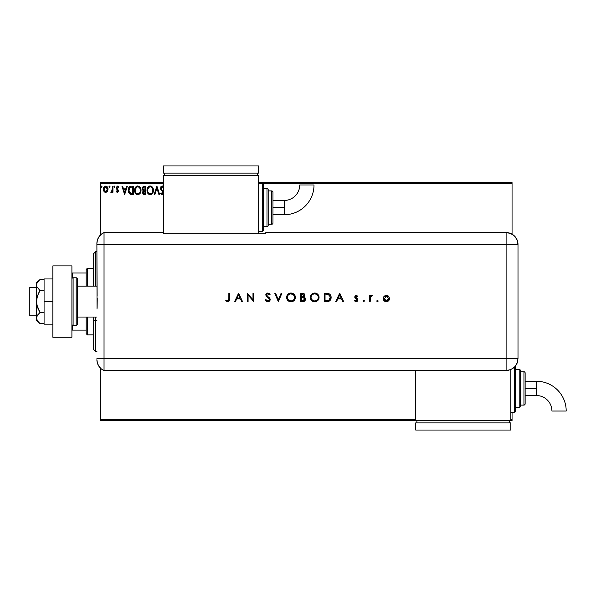 <?xml version="1.0" encoding="UTF-8"?>
<svg xmlns="http://www.w3.org/2000/svg" width="596" height="596" viewBox="0 0 596 596"><rect width="100%" height="100%" fill="white"/><g stroke="black" fill="none" stroke-linecap="round" stroke-linejoin="round"><path stroke-width="0.89" d="M100.463 183.799L163.505 183.799L100.463 183.799L100.463 234.98L100.463 183.799M262.24 183.799L512.053 183.799L512.053 234.168L512.053 183.799L262.24 183.799L262.24 231.382A1.192 1.192 0 0 0 263.432 230.198L263.432 184.991A1.192 1.192 0 0 0 262.24 183.799L258.671 183.799L262.24 183.799A1.192 1.192 0 0 1 263.432 184.991L263.432 230.198A1.192 1.192 0 0 1 262.24 231.382L262.24 183.799M512.053 412.201L512.053 419.338L510.861 419.338L512.053 419.338L512.053 420.523L510.861 420.523L512.053 420.523L512.053 412.201M415.695 419.338L100.463 419.338L100.463 368.157L100.463 420.523L415.695 420.523L100.463 420.523L100.463 419.338L415.695 419.338M108.04 189.208L107.422 191.368L108.04 189.208C108.055 187.479 107.273 186.436 105.693 186.071C104.106 186.436 103.324 187.479 103.346 189.208L103.965 191.368L105.693 192.374L107.422 191.368L108.01 188.664L106.721 186.362L104.658 186.362L103.659 187.621L103.376 189.774L104.702 192.098L105.954 192.359L107.265 191.577M112.309 186.183L112.949 186.183L112.309 186.183L112.167 190.519L110.707 192.165L111.579 192.277L112.309 191.368L112.309 192.262L112.949 192.262L112.949 186.183L112.949 192.262L112.949 186.183L112.309 186.183L112.212 190.31L110.707 192.165L111.199 192.374L112.309 191.368L112.309 192.262L112.949 192.262L112.309 192.262M117.39 192.374L118.321 191.838L118.597 190.534L116.943 188.381L116.846 187.457L117.576 186.824L118.455 187.464L118.82 186.898L117.501 186.071L116.168 187.524L116.362 188.776L117.956 190.66L117.621 191.547L116.525 190.981L116.153 191.51L117.01 192.292L118.611 190.772L116.794 187.8L117.576 186.824L118.455 187.464L118.82 186.898L117.501 186.071L116.153 187.829L117.971 190.809L117.352 191.621L116.525 190.981L116.153 191.51L117.39 192.374M131.224 186.183L129.786 186.533L128.922 187.427L128.237 190.817L129.608 193.901L132.081 194.505L133.34 194.505L133.34 186.183L131.403 186.183C129.183 186.481 128.125 187.837 128.214 190.236L130.099 194.207L133.34 194.505L133.34 186.183L133.34 194.505L132.081 194.505M142.101 188.329L144.061 186.183L145.722 186.183L143.226 186.362L142.124 188.113L142.414 189.826L143.412 190.675L142.675 191.942L142.884 193.611L143.755 194.408L145.722 194.505L145.722 186.183L145.722 194.505L145.722 186.183L144.061 186.183L142.094 188.545L143.412 190.675L142.63 192.441L144.545 194.505L145.722 194.505L144.374 194.505M154.856 194.505L154.155 194.505L156.83 186.183L154.155 194.505L154.856 194.505L156.882 188.187L158.909 194.505L159.601 194.505L156.934 186.183L159.601 194.505L156.934 186.183L154.155 194.505L154.856 194.505L156.882 188.187L158.909 194.505L159.601 194.505L158.909 194.505M163.595 186.809L162.559 186.012L161.464 186.175L160.458 188.217L163.021 192.813L162.365 193.849L161.062 192.799L160.696 193.558L162.172 194.721L163.58 193.447M163.58 192.121L161.151 188.656L161.278 187.464L162.008 186.853L162.738 186.973L163.565 188.209L162.388 186.831M153.41 190.31L152.278 186.98L150.937 186.071L149.462 186.071L148.218 186.891L147.182 188.857L147.182 191.845L148.814 194.311L150.989 194.601L152.665 193.179L153.41 190.31C153.44 187.934 152.367 186.488 150.199 185.967C148.031 186.511 146.966 187.971 147.003 190.347C146.966 192.746 148.046 194.207 150.252 194.721C152.405 194.154 153.455 192.679 153.41 190.31M141.029 190.31C141.058 187.934 139.986 186.488 137.818 185.967C135.65 186.511 134.584 187.971 134.621 190.347C134.584 192.746 135.665 194.207 137.862 194.721C140.023 194.154 141.073 192.679 141.029 190.31L139.896 186.98L137.818 185.967L136.402 186.399L135.381 187.487L134.621 190.347L135.396 193.223L137.676 194.713L140.075 193.491L141.021 190.683M126.665 186.183L127.365 186.183L124.691 194.505L127.365 186.183L126.665 186.183L125.808 188.85L123.469 188.85L122.62 186.183L121.919 186.183L124.586 194.505L127.365 186.183L126.665 186.183L125.808 188.85L123.469 188.85L122.62 186.183L121.919 186.183L124.586 194.505L121.919 186.183L122.62 186.183M114.976 186.764L114.447 186.071L113.918 186.891L114.328 187.442L114.849 187.226L114.976 186.764L114.447 187.464L114.976 186.764L114.447 187.464L113.91 186.764L114.447 187.464L113.91 186.764L114.447 186.071L113.91 186.764L114.447 186.071L114.976 186.764L114.447 187.464L113.91 186.764L114.447 186.071L114.976 186.764M110.066 186.764L109.306 186.138L109.135 187.226L109.94 187.226L110.066 186.764L109.537 187.464L110.066 186.764L109.537 187.464L109.001 186.764L109.537 187.464L109.001 186.764L109.537 186.071L109.001 186.764L109.537 186.071L110.066 186.764L109.537 187.464L109.001 186.764L109.537 186.071L110.066 186.764L109.537 186.071L110.066 186.764L109.537 186.071L109.001 186.764L109.657 186.094M102.065 186.764L101.529 186.071L101 186.891L101.409 187.442L101.931 187.226L102.065 186.764L101.529 187.464L102.065 186.764L101.529 187.464L100.992 186.764L101.529 187.464L100.992 186.764L101.529 186.071L100.992 186.764L101.529 186.071L102.065 186.764L101.529 187.464L100.992 186.764L101.529 186.071L102.065 186.764M512.053 182.614L258.671 182.614L512.053 182.614L512.053 183.799L512.053 182.614M163.505 182.614L100.463 182.614L163.505 182.614M163.505 186.69L162.216 185.967L160.458 188.217L163.021 192.813L162.179 193.864L161.062 192.799L160.562 193.313L162.172 194.721L163.304 194.072M162.507 186.861L161.099 188.232L161.412 189.237M162.008 186.853L161.561 187.099M162.075 190.072L161.307 189.051M163.505 191.89L162.373 190.377M163.475 191.808L163.267 191.405M160.562 193.313L161.062 192.799L161.337 193.268M161.792 193.76L162.365 193.849M162.276 193.864L162.999 192.523M163.006 193L162.581 191.666M162.633 191.733L161.963 191.025M161.568 190.616L161.084 190.027M160.57 188.992L160.838 189.64M160.905 186.727L161.255 186.332M161.374 193.327L161.062 192.799M153.373 191.04L153.314 191.428M153.038 192.411L152.874 192.784M152.867 192.799L152.665 193.171M147.778 193.223L147.525 192.776M147.003 190.347L147.018 189.968M147.488 188.001L147.219 188.731M147.771 187.479L148.225 186.891M149.186 186.175L149.812 185.997M152.636 187.464L151.615 186.384L152.636 187.457M152.546 191.815L152.68 191.271M150.572 193.834L150.222 193.864C148.471 193.424 147.614 192.255 147.644 190.347L147.681 190.951L147.644 190.347C147.607 188.425 148.464 187.248 150.222 186.824C151.95 187.256 152.799 188.418 152.77 190.31L152.74 189.714L152.77 190.31C152.807 192.217 151.958 193.402 150.222 193.864L150.371 193.864M148.061 192.299L148.367 192.806M148.084 192.352L147.793 191.547M149.924 193.842L149.238 193.596M147.793 189.141L148.873 187.323M148.426 187.785L148.024 188.455M147.681 189.744L147.786 189.148M152.405 188.478L152.74 189.714M151.347 187.166L152.159 188.031M144.143 194.482L143.591 194.341M142.735 193.231L142.653 192.843M143.114 190.519L142.414 189.826M142.578 190.072L142.288 189.565M142.213 187.695L142.124 188.113M142.869 189.223L142.735 188.545L144.351 187.032L145.081 187.032L145.081 190.131L143.74 190.035L144.761 190.131L143.74 190.035L142.772 188.91M143.547 193.335L143.39 191.763L144.262 191.018M143.331 191.942L143.271 192.426L145.081 190.981L145.081 193.655L143.271 192.426L143.532 193.305M143.517 189.938L142.995 189.476M142.772 188.18L143.383 187.219M143.39 191.763L143.651 191.323M144.761 190.981L145.081 193.655L144.418 193.655M140.984 191.055L140.76 192.121M140.656 192.404L140.284 193.171M137.49 194.698L137.117 194.616M136.64 194.43L135.143 192.776M134.689 191.271L134.636 190.727M134.703 189.327L134.621 190.347M135.381 187.487L134.83 188.731M135.389 187.479L135.836 186.891M136.797 186.175L137.43 185.997M140.76 188.515L139.889 186.973M139.896 186.988L140.246 187.457M139.412 187.554L140.194 188.939M140.157 191.815L140.388 190.31C140.425 192.217 139.576 193.402 137.84 193.864L137.84 193.864C136.089 193.424 135.232 192.255 135.262 190.347C135.225 188.425 136.082 187.248 137.84 186.824C139.568 187.256 140.418 188.418 140.388 190.31L140.298 191.271M139.591 192.903L137.989 193.864M135.679 192.299L135.977 192.806M135.262 190.347L135.299 190.951L135.262 190.347M135.702 192.352L135.299 190.951M137.534 193.842L136.849 193.596M135.299 189.744L136.491 187.323M136.037 187.785L135.642 188.455M140.388 190.31L140.358 189.714L140.388 190.31M140.023 188.478L139.777 188.031M138.592 193.707L139.449 193.074M131.574 194.497L130.606 194.378M128.617 192.501L128.304 191.39M128.423 191.934L128.222 190.526M128.229 189.856L128.304 189.141M129.31 186.921L129.809 186.526M130.286 186.325L131.038 186.19M130.673 186.235L129.973 186.444M130.889 193.551L128.855 190.243L130.3 187.248L132.699 187.032L132.699 193.655L130.435 193.417L129.19 192.076L130.658 193.491M129.354 188.113L129.921 187.472M131.813 193.648L131.351 193.611M128.855 190.243L128.922 189.364L128.855 190.243M129.019 191.569L128.93 191.174M124.646 192.501L123.744 189.707L125.54 189.707L124.646 192.501L123.744 189.707L125.54 189.707L124.646 192.501M116.153 191.51L116.525 190.981L117.486 191.607L117.971 190.809L116.153 187.829M116.525 190.981L117.352 191.621L117.971 190.809L117.174 189.625L117.934 191.078M116.92 186.235L117.501 186.071M117.822 186.108L118.708 186.727M118.82 186.898L118.455 187.464L117.576 186.824L116.794 187.8L118.611 190.772M118.455 187.464L117.576 186.824M116.831 187.487L117.263 188.723M116.95 188.381L117.628 189.006M118.477 191.547L118.582 191.122M114.678 187.397L113.91 186.764L114.387 186.079M111.199 192.374L110.707 192.165L111.199 192.374L110.707 192.165L111.482 191.592M111.638 191.495L112.309 188.224M112.309 188.746L112.294 189.275M112.286 189.535L112.212 190.31M109.597 187.457L109.008 186.645M107.086 191.77L106.684 192.098M105.432 192.359L105.82 192.366M103.682 190.862L103.503 190.385M103.488 190.34L103.376 189.774M103.659 187.621L103.913 187.137M105.827 186.079L106.602 186.295M107.988 188.552L107.906 188.135M107.213 186.794L106.721 186.362M105.693 186.824L107.399 189.2L105.589 191.621L103.987 189.2L104.076 188.396L104.002 189.61L105.693 186.824L106.885 187.479M106.997 187.651L107.377 188.798M105.589 191.621L107.399 189.2L106.997 190.765L106.095 191.562M105.283 191.562L104.009 189.61M105.127 186.943L104.382 187.651L105.291 186.883M107.377 189.61L107.399 189.2M100.992 186.764L101.529 186.071L100.992 186.764L101.76 187.397M101.022 187.01L101.409 187.442M147.786 191.54L147.681 190.951M144.351 187.032L145.081 187.032L144.761 190.131M140.246 189.126L140.358 189.714M132.014 187.032L132.699 187.032L132.699 193.655L132.282 193.655M129.399 192.501L129.19 192.076M103.987 189.2L104.009 188.798M104.076 188.396L104.382 187.651M107.31 190.012L106.997 190.765M105.485 191.607L104.926 191.376M95.703 320.648L95.703 317.035L95.703 320.648L96.895 320.648L95.703 320.648L95.703 351.528L95.703 320.648L93.326 319.739L95.703 320.648M95.703 286.102L95.703 251.609L95.703 286.102M93.326 253.985L93.326 286.102L93.326 253.985L95.703 251.609L96.895 251.609M93.326 317.035L93.326 319.739L93.326 317.035M93.326 349.152L93.326 319.739L93.326 349.152L95.703 351.528L96.895 351.528M86.189 317.035L86.189 333.685L87.374 334.877L87.374 317.035L87.374 334.877L93.326 334.877L87.374 334.877L86.189 333.685L86.189 317.035M86.189 273.02L86.189 286.102L86.189 269.452L86.189 273.02L71.907 273.02L72.623 273.02L72.623 277.878L72.623 273.02L86.189 273.02M87.374 268.26L86.189 269.452L87.374 268.26L87.374 286.102L87.374 268.26L93.326 268.26L87.374 268.26M71.907 330.117L86.189 330.117L72.623 330.117L72.623 325.26L72.623 330.117L71.907 330.117M36.46 287.294L29.8 287.294L29.8 315.843L36.46 315.843L29.8 315.843L29.8 287.294L36.46 287.294M39.463 323.106L39.969 323.546L44.074 323.546L39.969 323.546L37.473 320.924L36.46 318.055L37.466 315.187L39.969 312.557L44.074 312.557L39.969 312.557L36.728 304.489L36.721 298.671L38.576 293.157L39.969 290.58L44.074 290.58L39.969 290.58L36.721 286.542L36.728 283.629L38.584 280.88L39.969 279.591L44.074 279.591L39.664 279.852M96.895 286.102L77.383 286.102L96.895 286.102M77.383 317.035L96.895 317.035L77.383 317.035M73.099 325.364L73.099 277.781A1.192 1.192 0 0 0 71.907 278.965A1.192 1.192 0 0 1 73.099 277.781L73.099 325.364L76.191 325.364A1.192 1.192 0 0 0 77.383 324.172L77.383 278.965A1.192 1.192 0 0 0 76.191 277.781L76.191 325.364L76.191 277.781L73.099 277.781L76.191 277.781A1.192 1.192 0 0 1 77.383 278.965L77.383 324.172A1.192 1.192 0 0 1 76.191 325.364L73.099 325.364A1.192 1.192 0 0 1 71.907 324.172A1.192 1.192 0 0 0 73.099 325.364M71.907 265.883L71.907 337.254L52.88 337.254L71.907 337.254L71.907 265.883L52.88 265.883L52.88 337.254L52.88 265.883L71.907 265.883M44.074 324.172L52.88 324.172L44.074 324.172L44.074 301.569L52.88 301.569L44.074 301.569L44.074 278.965L52.88 278.965L44.074 278.965L44.074 324.172M36.46 320.603L39.969 323.546L37.473 320.924L36.46 318.055L36.46 301.569L36.728 319.508M36.46 318.055L37.466 315.187L39.969 312.557L37.473 307.312L36.46 301.569L36.46 282.534L36.721 286.534L39.969 290.58L37.466 295.839L36.46 301.569L36.46 285.089L36.728 283.629L38.569 280.887M38.584 280.88L36.46 282.534M96.895 359.664A11.898 11.898 0 0 0 104.032 370.563A11.898 11.898 0 0 1 96.895 359.664L97.386 363.061L98.832 366.175L101.111 368.753L104.032 370.563L104.032 232.574L101.111 234.384L98.832 236.962L97.386 240.076L96.895 243.473A11.898 11.898 0 0 1 104.032 232.574A11.898 11.898 0 0 0 96.895 243.473L96.895 243.764M97.111 295.534L96.895 244.472L104.032 244.472L104.032 232.574L104.032 244.472L96.895 244.472L97.036 309.041M104.032 358.665L104.032 244.472L506.108 244.472L506.108 358.665L96.895 358.665L104.032 358.665L104.032 244.472L104.032 370.563L104.032 358.665L104.032 370.563L506.108 370.556L506.108 358.665L104.032 358.665M97.237 298.529L97.111 307.596M377.514 300.287L378.214 300.98L377.514 300.287L378.214 300.98L377.514 300.287L378.214 300.98L377.514 301.673L376.821 300.98L377.514 300.287L376.873 301.248L378.006 301.472L377.782 300.339L376.836 300.846M363.053 300.98L364.014 301.621L364.238 300.488L363.106 300.712L363.746 300.287L363.053 300.98L363.746 301.673L364.439 300.98L363.746 300.287L364.439 300.98L363.746 301.673L363.053 300.98L363.746 301.673M336.539 301.569L335.719 301.569L339.675 293.239L335.719 301.569L336.539 301.569L337.805 298.901L341.575 298.901L342.812 301.569L343.624 301.569L339.78 293.239L335.719 301.569L336.539 301.569L337.805 298.901L341.575 298.901L342.812 301.569L343.624 301.569L339.78 293.239L343.624 301.569L342.812 301.569M310.315 297.441L311.604 300.526L314.703 301.785L317.802 300.503L319.069 297.404L317.78 294.275L316.342 293.329L314.42 293.031L311.552 294.327L310.315 297.441C310.568 300.108 312.036 301.554 314.703 301.785C317.377 301.539 318.83 300.079 319.069 297.404C318.823 294.7 317.348 293.239 314.636 293.031C311.976 293.299 310.538 294.767 310.315 297.441M286.616 297.441L287.898 300.526L291.004 301.785L294.104 300.503L295.37 297.404L294.081 294.275L292.636 293.329L290.721 293.031L287.853 294.327L286.616 297.441C286.87 300.108 288.33 301.554 291.004 301.785C293.679 301.539 295.132 300.079 295.37 297.404C295.124 294.7 293.649 293.239 290.937 293.031C288.278 293.299 286.84 294.767 286.616 297.441L286.616 297.225M265.362 300.146L265.965 299.542L265.265 299.959L267.798 301.785L269.876 300.615L269.988 298.693L266.554 295.072L266.926 294.156L267.768 293.88L269.392 294.953L270.07 294.439L269.139 293.441L267.075 293.165L265.831 294.58L266.263 296.242L269.407 299.296L269.124 300.347L268.096 300.905L266.703 300.488L265.965 299.542L265.265 299.959L266.263 301.256L267.552 301.77M235.442 301.569L234.623 301.569L238.571 293.239L234.623 301.569L235.442 301.569L236.709 298.901L240.479 298.901L241.708 301.569L242.527 301.569L238.683 293.239L234.623 301.569L235.442 301.569L236.709 298.901L240.479 298.901L241.708 301.569L242.527 301.569L238.683 293.239L242.527 301.569L241.708 301.569M228.857 298.782L228.35 300.712L227.426 300.898L226.1 300.183L225.653 300.824L227.665 301.785L229.333 300.846L229.609 293.239L228.857 293.239L228.857 298.782L227.709 300.928L226.1 300.183L225.653 300.824L227.665 301.785C229.184 301.501 229.833 300.533 229.609 298.864L229.609 293.239L228.857 293.239L228.842 299.468M248.078 301.569L248.078 295.027L253.732 301.569L253.732 293.239L252.987 293.239L252.987 299.795L247.325 293.239L247.325 301.569L248.078 301.569L247.325 301.569L248.078 301.569L248.078 295.027L253.732 301.569L253.732 293.239L252.987 293.239L252.987 299.795L247.325 293.239L247.325 301.569L247.482 293.239M281.118 293.239L281.915 293.239L278.392 301.569L281.915 293.239L281.118 293.239L278.339 299.803L275.568 293.239L274.763 293.239L278.287 301.569L274.763 293.239L278.287 301.569L281.915 293.239L281.118 293.239L278.339 299.803L275.568 293.239L274.763 293.239L275.568 293.239M303.103 301.561L300.6 301.569L303.833 301.434L305.048 300.6L305.405 298.499L303.908 297.076L304.63 296.324L304.817 294.834L303.565 293.418L300.6 293.239L300.6 301.569L300.6 293.239L300.6 301.569L302.85 301.569C304.429 301.531 305.316 300.742 305.51 299.207L303.908 297.076L304.869 295.303C304.653 293.835 303.774 293.15 302.224 293.239L302.463 293.247M326.876 301.569L328.94 301.256L330.288 300.198L331.071 298.343L330.989 296.264L330.162 294.595L328.918 293.657L324.298 293.239L324.298 301.569L326.876 301.569C329.558 301.546 330.974 300.19 331.13 297.508C331.145 295.623 330.311 294.305 328.62 293.545L324.298 293.239L324.298 301.569L324.298 293.239L325.982 293.239M356.259 295.378L355.149 295.839L354.739 297.218L357.16 300.146L356.304 300.913L354.903 300.287L354.404 300.853L355.894 301.665L357.175 301.367L357.92 300.093L357.533 298.842L355.529 297.24L355.954 296.19L357.317 296.763L357.824 296.242L356.259 295.378L354.724 296.972L355 297.911L357.183 299.952L356.103 300.928L354.903 300.287L354.404 300.853L356.147 301.673L357.928 299.915L357.645 298.976L355.469 296.942L356.259 296.123L357.317 296.763L357.824 296.242L356.259 295.378M370.205 301.569L369.46 301.569L370.205 301.569L370.407 297.203L372.336 295.586L371.226 295.46L370.205 296.376L370.205 295.482L369.46 295.482L369.46 301.569L369.46 295.482L369.46 301.569L370.205 301.569L370.339 297.434L372.336 295.586L371.688 295.378L370.205 296.376L370.205 295.482L369.46 295.482L370.205 295.482M384.547 295.951L383.228 298.544L384.621 301.174L387.594 301.457L389.292 299.751L389.203 297.106L387.027 295.437L384.293 296.152L383.228 298.544C383.407 300.473 384.457 301.516 386.379 301.673C388.301 301.516 389.352 300.473 389.531 298.544L388.696 296.376L386.379 295.378L383.869 296.614M506.108 232.574L506.108 244.472L517.998 244.472C517.298 237.245 513.327 233.282 506.108 232.574A11.898 11.898 0 0 1 517.998 244.472L517.097 239.92L514.519 236.061L510.66 233.476L506.108 232.574L265.809 232.574L265.809 233.788L163.505 233.788L163.505 232.574L104.032 232.574L104.032 244.472L506.108 244.472L506.108 232.574L265.809 232.574L265.809 233.788L163.505 233.788L163.505 232.574L104.032 232.574M517.998 244.472L517.998 356.289L517.998 244.472L506.108 244.472L506.108 358.665L517.991 358.665L517.998 356.289L517.991 358.665L506.108 358.665L506.108 370.556L510.653 369.647L514.512 367.076L515.987 365.274L517.477 362.122L517.991 358.665L517.09 363.217L514.512 367.076L512.709 368.551L508.425 370.325L415.695 370.556L415.695 420.523L510.861 420.523L510.861 369.557L510.861 420.523L415.695 420.523L415.695 370.563L104.032 370.563M228.857 293.239L229.609 293.239L229.609 298.864M225.653 300.824L226.353 300.354M227.158 300.809L226.1 300.183L227.881 300.913M228.052 300.868L228.477 300.6M228.588 300.466L228.797 299.922M238.616 294.864L240.084 298.045L237.111 298.045L238.616 294.864L240.084 298.045L237.111 298.045L238.616 294.864M252.987 293.239L253.732 293.239L253.561 301.569M266.606 301.487L265.965 300.973M267.492 300.898L266.3 300.049M266.457 300.242L267.209 300.809M269.109 300.369L269.429 299.52L268.096 300.905M268.029 297.672L269.429 299.52L268.52 298.075M266.337 296.324L265.794 294.968L266.919 296.838M270.07 294.439L269.392 294.953L270.07 294.439L267.85 293.031L265.794 294.968M265.831 294.58L265.95 294.208M267.008 293.187L267.448 293.061M268.014 293.902L269.198 294.707M266.554 294.826L267.328 293.94M267.112 294.029L266.643 294.498M267.991 296.681L270.167 299.758M268.9 297.374L269.317 297.747M269.742 298.253L269.973 298.648M269.519 297.97L270.122 299.095M267.798 301.785L270.174 299.527M270.13 299.982L269.988 300.406M269.452 301.136L268.99 301.479M286.631 297.009L286.691 296.584M286.795 296.167L286.929 295.758M288.769 293.612L289.269 293.359M289.649 293.225L290.073 293.113M290.088 293.113L290.721 293.031M290.937 293.031L291.377 293.046M292.651 293.336L294.059 294.26M294.111 294.312L295.169 296.041M295.348 297.821L295.288 298.268M295.05 299.103L293.754 300.824M293.299 301.151L292.696 301.464M292.681 301.472L291.861 301.71M291.22 301.777L290.788 301.777M289.328 301.479L288.568 301.077M288.561 301.069L287.905 300.533M295.191 296.115L295.05 295.705M294.618 297.575L294.618 297.397C294.394 295.229 293.18 294.059 290.975 293.88C293.18 294.059 294.394 295.229 294.618 297.397L294.469 298.469M294.618 297.397L294.618 297.397C294.402 299.587 293.187 300.764 290.975 300.928L289.611 300.682M289.291 300.54L287.972 299.408L287.361 297.441C287.577 295.258 288.777 294.074 290.975 293.88L293.545 294.886L294.618 297.225M293.828 299.639L293.388 300.086M289.894 300.779L290.975 300.928C288.792 300.757 287.592 299.594 287.361 297.441L287.361 297.441M287.376 297.791L287.63 298.805M289.298 294.29L289.947 294.029M288.024 295.355L288.688 294.677M287.376 297.084L287.51 296.398M303.364 293.351L304.049 293.664M303.953 293.59L304.854 295.065M304.809 295.825L304.63 296.316M305.07 297.851L305.301 298.231M305.457 299.706L305.308 300.168M303.401 297.717L301.844 297.62L303.401 297.717L304.765 299.207L302.41 300.712L301.345 300.712L301.345 297.62L303.208 297.68M304.75 299.401L303.394 300.645M301.852 296.763L301.345 296.763L301.345 294.096L304.116 295.169L301.852 296.763L303.14 296.622L304.109 295.512L303.342 296.54L301.345 296.763L301.345 294.096L302.358 294.096M304.534 298.432L304.742 298.969M302.41 300.712L301.345 300.712L301.345 297.62L301.844 297.62M303.729 300.563L304.698 299.617M310.33 297.009L310.389 296.592M310.494 296.175L310.628 295.758M313.347 293.225L314.42 293.031M314.636 293.031L315.5 293.098M316.349 293.336L317.765 294.26M318.994 296.54L319.046 296.964M319.061 297.188L319.061 297.62M318.748 299.103L317.802 300.496M316.998 301.151L315.567 301.703M314.494 301.777L314.919 301.777M313.012 301.472L312.274 301.084M312.252 301.062L311.596 300.526M310.635 299.125L310.494 298.715M318.756 299.088L318.994 298.261M318.316 297.575L318.324 297.397C318.108 299.587 316.886 300.764 314.673 300.928L314.673 300.928C312.49 300.757 311.291 299.594 311.06 297.441C311.276 295.258 312.483 294.074 314.673 293.88L316.312 294.253L314.673 293.88C316.878 294.059 318.093 295.229 318.324 297.397L318.167 298.469M312.989 300.54L311.671 299.408L311.075 297.791M318.324 297.397L318.048 296.026L318.324 297.397M317.534 299.639L317.087 300.086M311.134 298.164L311.328 298.805M312.997 294.29L313.645 294.029M311.723 295.355L312.386 294.677M311.075 297.084L311.209 296.398M327.323 293.292L327.807 293.351M329.715 294.156L330.102 294.528M330.162 294.603L330.527 295.109M330.802 295.668L330.989 296.257M331.115 297.933L331.071 298.343M330.691 299.55L330.288 300.198M329.975 300.563L329.208 301.129M328.932 301.256L328.545 301.382M328.515 301.39L327.308 301.561M329.044 300.198L325.043 300.712L325.043 294.096L328.187 294.327L330.355 296.979L328.813 300.324M330.355 298.007L330.229 298.633M327.562 294.2L328.038 294.29M326.28 294.104L326.921 294.133M330.348 298.075L329.737 299.579M326.005 300.712L325.043 300.712L325.043 294.096L325.952 294.096M339.72 294.864L341.188 298.045L338.208 298.045L339.72 294.864L341.188 298.045L338.208 298.045L339.72 294.864M356.378 295.385L356.982 295.564M357.824 296.242L357.101 296.54M357.317 296.763L355.954 296.19M356.423 296.137L355.469 296.942L355.872 297.687M356.341 296.13L355.469 296.942L355.678 297.493L357.645 298.976L357.928 299.922M355.484 296.786L357.928 299.915M355.469 296.942L355.678 297.493M357.727 300.749L356.319 301.665M354.404 300.853L355.149 300.533M354.903 300.287L356.103 300.928L356.84 300.66M357.16 300.146L356.93 299.319M357.131 299.639L355 297.911L354.732 296.815M356.974 299.371L356.252 298.849M355.484 298.38L355.112 298.045M363.746 300.287L364.439 300.98M370.816 295.676L371.211 295.467M372.336 295.586L371.688 295.378L372.336 295.586L371.74 296.16M371.926 296.234L371.546 296.123L371.926 296.234M371.308 296.16L370.906 296.391M370.407 297.21L370.213 298.745M370.213 298.931L370.205 299.527M376.821 300.98L377.514 301.673L378.214 300.98M387.027 295.437L387.653 295.623M387.966 295.78L388.361 296.063M388.465 296.152L388.883 296.607M389.002 300.295L387.601 301.457M385.172 301.464L385.761 301.628M384.144 300.771L383.757 300.302M383.288 299.162L383.459 299.751M388.771 298.782L388.741 298.089L386.379 300.928L383.988 298.313L384.018 299.013L386.379 296.123L388.778 298.551L388.085 300.25L386.849 300.891M385.031 296.54L385.456 296.301M388.734 298.067L388.778 298.551M386.633 296.137L387.772 296.577M384.666 300.242L386.379 300.928L385.038 300.54L384.159 299.483M316.051 294.141L318.048 296.026M329.663 299.661L329.238 300.064M327.197 300.682L326.601 300.704M384.159 299.468L384.018 299.013M284.255 207.594L284.255 214.731A29.755 29.755 0 0 0 314.01 184.976L299.736 184.976A15.481 15.481 0 0 1 284.255 200.457L284.255 207.594L272.946 207.594L272.946 223.06L272.946 192.128A1.192 1.192 0 0 0 271.761 190.936L271.761 224.245A1.192 1.192 0 0 0 272.946 223.06A1.192 1.192 0 0 1 271.761 224.245L271.761 190.936L268.193 190.936L271.761 190.936A1.192 1.192 0 0 1 272.946 192.128L272.946 207.594L284.255 207.594L284.255 200.457A15.481 15.481 0 0 0 299.736 184.976L314.01 184.976A29.755 29.755 0 0 1 284.255 214.731L284.255 207.594M267.001 188.559L267.001 226.629A1.192 1.192 0 0 0 268.193 225.437L268.193 189.751A1.192 1.192 0 0 0 267.001 188.559L263.432 188.559L267.001 188.559A1.192 1.192 0 0 1 268.193 189.751L268.193 225.437A1.192 1.192 0 0 1 267.001 226.629L267.001 188.559M268.193 224.245L271.761 224.245L268.193 224.245M263.432 226.629L267.001 226.629L263.432 226.629M258.671 231.382L262.24 231.382L258.671 231.382M258.671 233.788L258.671 175.477L163.505 175.477L163.505 232.574L163.505 175.477L258.671 175.477L258.671 233.788M164.697 173.093L164.697 175.477L164.697 173.093M257.487 173.093L257.487 175.477L257.487 173.093M163.505 165.956L163.505 173.093L163.505 165.956L258.671 165.956L258.671 173.093L163.505 173.093L258.671 173.093L258.671 165.956L163.505 165.956M536.445 381.269A29.755 29.755 0 0 1 566.2 411.024A29.755 29.755 0 0 0 536.445 381.269L536.445 388.406L536.445 381.269L525.136 381.269M551.926 411.024A15.481 15.481 0 0 0 536.445 395.543L536.445 388.406L525.136 388.406L536.445 388.406L536.445 395.543A15.481 15.481 0 0 1 551.926 411.024L566.2 411.024L551.926 411.024M515.622 411.009A1.192 1.192 0 0 1 514.43 412.201L510.861 412.201L514.43 412.201L514.43 367.151L514.43 412.201A1.192 1.192 0 0 0 515.622 411.009L515.622 365.802L515.622 411.009M519.19 369.371A1.192 1.192 0 0 1 520.383 370.563L520.383 406.248A1.192 1.192 0 0 1 519.19 407.44L515.622 407.44L519.19 407.44L519.19 369.371L515.622 369.371L519.19 369.371L519.19 407.44A1.192 1.192 0 0 0 520.383 406.248L520.383 370.563A1.192 1.192 0 0 0 519.19 369.371M523.951 371.755A1.192 1.192 0 0 1 525.136 372.94L525.136 403.872A1.192 1.192 0 0 1 523.951 405.064L520.383 405.064L523.951 405.064L523.951 371.755L520.383 371.755L523.951 371.755L523.951 405.064A1.192 1.192 0 0 0 525.136 403.872L525.136 372.94A1.192 1.192 0 0 0 523.951 371.755M416.887 420.523L416.887 422.907L416.887 420.523M509.677 422.907L509.677 420.523L509.677 422.907M415.695 422.907L415.695 430.044L415.695 422.907L510.861 422.907L510.861 430.044L510.861 422.907L415.695 422.907M510.861 430.044L415.695 430.044L510.861 430.044M284.255 214.731L272.946 214.731M284.255 200.457L272.946 200.457M536.445 395.543L525.136 395.543"/></g></svg>
